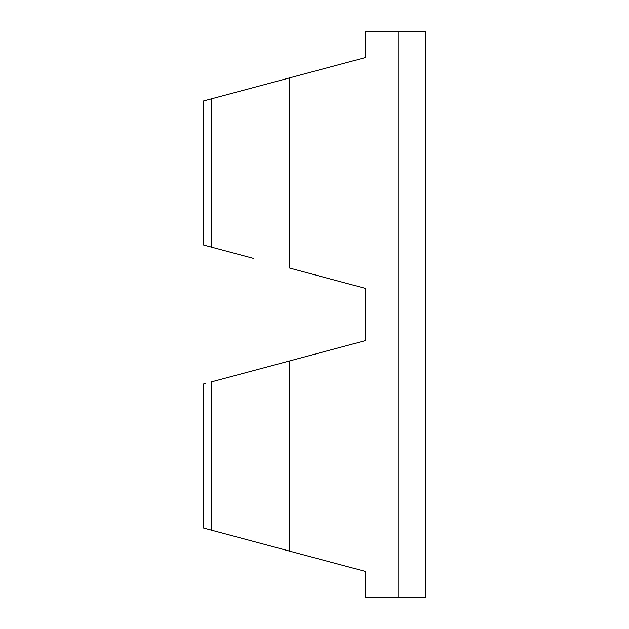<?xml version="1.0" encoding="UTF-8"?>
<svg xmlns="http://www.w3.org/2000/svg" width="629" height="629" viewBox="0 0 629 629"><rect width="100%" height="100%" fill="white"/><g stroke="black" fill="none" stroke-linecap="round" stroke-linejoin="round"><path stroke-width="0.94" d="M253.235 541.372L365.543 571.462L365.543 597.55L425.864 597.55L425.864 31.45L365.543 31.45L365.543 57.538L253.235 87.628M253.235 370.678L365.543 340.588L365.543 288.412L289.159 267.946L289.159 78.004L205.463 100.428M398.023 597.55L398.023 31.45M253.235 258.322L203.576 245.019M212.413 247.386L215.574 248.227M203.143 101.049L211.588 98.784L203.143 101.049L203.136 244.901M203.151 101.049L211.596 98.784L211.596 247.166L203.584 245.019M225.441 95.073L221.101 96.237M225.441 250.877L221.101 249.713M301.267 357.807L365.543 340.588L365.543 288.412L301.267 271.193M203.151 384.099L205.463 383.478M212.413 381.614L215.574 380.773M203.576 528.069L211.596 530.216L203.584 528.069M365.543 57.538L301.267 74.757M365.543 571.462L301.267 554.243M225.441 533.927L221.101 532.763M225.441 378.123L221.101 379.287M203.143 384.099L203.136 527.951M212.453 530.444L215.574 531.277M211.596 381.834L289.159 361.054L289.159 550.996L211.596 530.216L211.596 381.834M212.413 98.564L215.574 97.723"/></g></svg>
